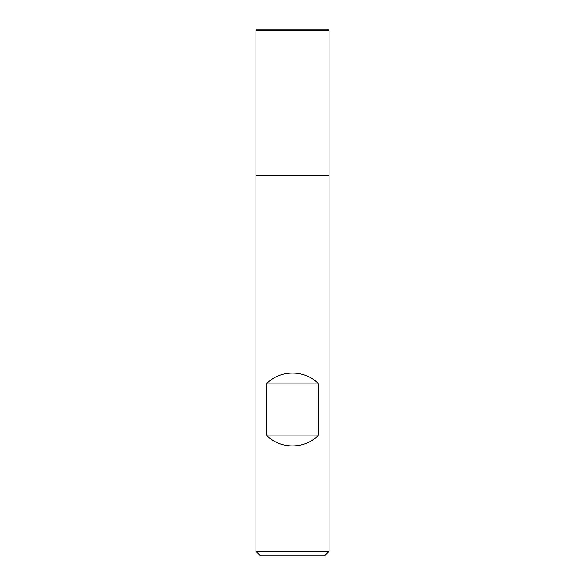<?xml version="1.0" encoding="UTF-8"?>
<svg xmlns="http://www.w3.org/2000/svg" width="585" height="585" viewBox="0 0 585 585"><rect width="100%" height="100%" fill="white"/><g stroke="black" fill="none" stroke-linecap="round" stroke-linejoin="round"><path stroke-width="0.88" d="M255.937 551.362L329.062 551.362L329.062 175.5L255.937 175.5L255.937 551.362L260.325 555.75L324.675 555.75L329.062 551.362M329.062 30.712L327.6 29.25L257.4 29.25L255.937 30.712L255.937 175.5L329.062 175.5L329.062 30.712L255.937 30.712L255.937 175.5L292.5 175.5M266.387 435.094C279.952 449.543 305.048 449.543 318.613 435.094L318.613 383.906C305.048 369.457 279.952 369.457 266.387 383.906L266.387 435.094L318.613 435.094M266.387 383.906L318.613 383.906"/></g></svg>
